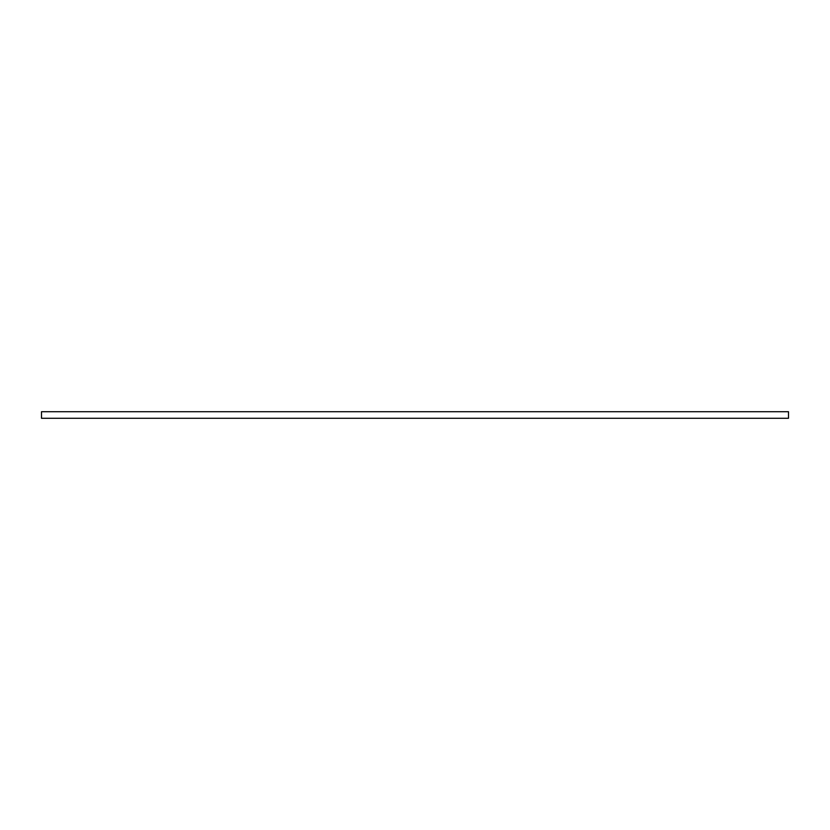 <?xml version="1.0" encoding="UTF-8"?>
<svg xmlns="http://www.w3.org/2000/svg" width="830" height="830" viewBox="0 0 830 830"><rect width="100%" height="100%" fill="white"/><g stroke="black" fill="none" stroke-linecap="round" stroke-linejoin="round"><path stroke-width="1.25" d="M788.5 418.279L41.5 418.279L41.5 411.721L788.5 411.721L788.5 418.279"/></g></svg>
